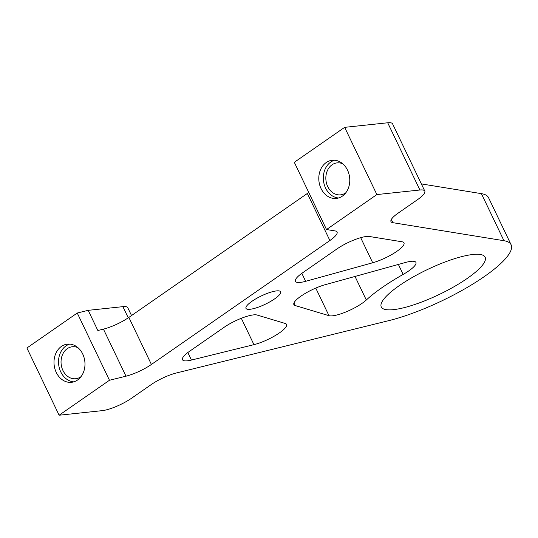 <?xml version="1.0" encoding="UTF-8"?>
<svg xmlns="http://www.w3.org/2000/svg" width="538" height="538" viewBox="0 0 538 538"><rect width="100%" height="100%" fill="white"/><g stroke="black" fill="none" stroke-linecap="round" stroke-linejoin="round"><path stroke-width="0.81" d="M73.753 381.859A19.193 15.447 83.9 0 1 58.534 362.753A19.193 15.447 83.9 0 1 69.745 344.105M81.056 376.607A16.079 12.939 83.9 0 1 75.71 378.732A16.079 12.939 83.9 0 1 61.05 362.753A16.079 12.939 83.9 0 1 72.321 346.754A16.079 12.939 83.9 0 1 77.99 347.709M125.986 376.19A23.033 5.514 -25.6 0 0 151.407 364.461L329.881 240.526A23.033 5.514 -25.6 0 0 337.064 232.012A23.033 5.514 -25.6 0 0 335.154 230.936L326.519 229.538L376.869 194.568L419.909 190.001A23.033 5.514 -25.6 0 1 424.798 191.084A23.033 5.514 -25.6 0 1 417.616 199.598L398.167 213.102A23.033 5.514 -25.6 0 0 390.985 221.616A23.033 5.514 -25.6 0 0 392.895 222.692L503.945 240.708A86.376 20.686 -25.6 0 1 511.1 244.743A86.376 20.686 -25.6 0 1 473.642 283.566A86.376 20.686 -25.6 0 1 388.846 320.628L176.504 372.948A23.033 5.514 -25.6 0 0 151.084 384.677L131.635 398.181A23.033 5.514 -25.6 0 1 102.153 410.655L59.113 415.222L109.463 380.258L125.986 376.19L103.437 329.128L97.842 330.507L88.185 310.339L122.899 306.653A23.033 5.514 -25.6 0 1 127.788 307.736L131.528 315.544M59.113 415.222L26.9 347.999L77.25 313.029L88.185 310.339M393.48 309.646A57.586 13.793 -25.6 0 1 381.274 306.949A57.586 13.793 -25.6 0 1 412.323 277.447A57.586 13.793 -25.6 0 1 472.922 254.487A57.586 13.793 -25.6 0 1 485.135 257.184A57.586 13.793 -25.6 0 1 454.085 286.687A57.586 13.793 -25.6 0 1 393.48 309.646M250.056 309.283A19.193 4.6 -25.6 0 1 245.987 308.382A19.193 4.6 -25.6 0 1 256.337 298.55A19.193 4.6 -25.6 0 1 276.539 290.897A19.193 4.6 -25.6 0 1 280.607 291.798A19.193 4.6 -25.6 0 1 270.258 301.63A19.193 4.6 -25.6 0 1 250.056 309.283M403.157 274.414A86.376 20.686 -25.6 0 0 366.304 300.009A23.033 5.514 -25.6 0 1 346.613 311.663A23.033 5.514 -25.6 0 1 328.98 315.678L295.167 305.537A23.033 5.514 -25.6 0 1 293.876 304.595A23.033 5.514 -25.6 0 1 303.21 294.656A23.033 5.514 -25.6 0 1 325.167 284.703L405.665 262.43A23.033 5.514 -25.6 0 1 415.921 262.416A23.033 5.514 -25.6 0 1 403.157 274.414L398.382 264.447M253.949 344.656L191.434 360.063A23.033 5.514 -25.6 0 1 182.49 359.727A23.033 5.514 -25.6 0 1 189.665 351.22L224.023 327.366A23.033 5.514 -25.6 0 1 257.097 315.033L285.261 323.479A23.033 5.514 -25.6 0 1 286.552 324.421A23.033 5.514 -25.6 0 1 276.566 334.771A23.033 5.514 -25.6 0 1 253.949 344.656L241.32 318.288M336.929 248.959A23.033 5.514 -25.6 0 1 369.384 236.491L402.081 241.791A23.033 5.514 -25.6 0 1 403.991 242.873A23.033 5.514 -25.6 0 1 394.657 252.806A23.033 5.514 -25.6 0 1 372.7 262.766L305.651 281.313A23.033 5.514 -25.6 0 1 295.396 281.327A23.033 5.514 -25.6 0 1 302.571 272.82L336.929 248.959M109.463 380.258L77.25 313.029M54.008 363.231A19.193 15.447 -96.1 0 0 71.507 382.31A19.193 15.447 -96.1 0 0 84.964 363.211A19.193 15.447 -96.1 0 0 67.458 344.132A19.193 15.447 -96.1 0 0 54.008 363.231M326.519 229.538L294.306 162.308L344.656 127.345L387.703 122.778A23.033 5.514 -25.6 0 1 392.585 123.854L424.798 191.084M338.55 197.984A19.193 15.447 83.9 0 1 323.338 178.872A19.193 15.447 83.9 0 1 334.549 160.223M345.853 192.732A16.079 12.939 83.9 0 1 340.514 194.85A16.079 12.939 83.9 0 1 325.846 178.872A16.079 12.939 83.9 0 1 337.118 162.873A16.079 12.939 83.9 0 1 342.793 163.828M318.805 179.356A19.193 15.447 83.9 0 1 332.262 160.257A19.193 15.447 83.9 0 1 349.767 179.336A19.193 15.447 83.9 0 1 336.311 198.435A19.193 15.447 83.9 0 1 318.805 179.356M376.869 194.568L344.656 127.345M308.745 192.449A23.033 5.514 -25.6 0 1 307.339 193.465L128.858 317.4A23.033 5.514 -25.6 0 1 103.437 329.128M421.355 183.909L481.396 193.646A86.376 20.686 -25.6 0 1 488.551 197.688L511.1 244.743M128.252 317.817L122.899 306.653M366.304 300.009L355.013 276.445M295.167 305.537L293.956 303.002M328.98 315.678L315.759 288.079M191.434 360.063L187.836 352.551M305.651 281.313L301.831 273.344M372.7 262.766L360.682 237.682M392.895 222.692L391.341 219.45M419.909 190.001L387.703 122.778M329.881 240.526L307.339 193.465M151.407 364.461L128.858 317.4M503.945 240.708L481.396 193.646"/></g></svg>
